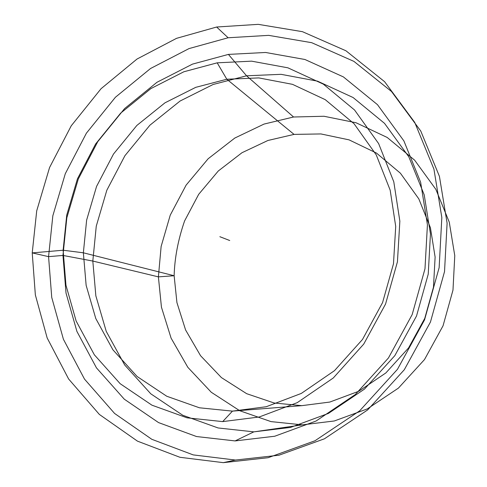 <?xml version="1.0" encoding="UTF-8"?>
<svg xmlns="http://www.w3.org/2000/svg" width="487" height="487" viewBox="0 0 487 487"><rect width="100%" height="100%" fill="white"/><g stroke="black" fill="none" stroke-linecap="round" stroke-linejoin="round"><path stroke-width="0.73" d="M302.348 424.859L334.313 420.975L367.301 408.91L398.415 388.109L424.494 359.57L443.048 325.785L452.983 290.094L454.773 255.651L449.264 222.133L435.841 189.315L414.644 160.193L387.189 137.456L356.015 122.742L323.989 116.259L293.564 117.002L264.033 124.075L234.819 138.04L208.138 158.768L186.113 185.127L170.249 215.132L161.136 246.44L158.391 276.866L161.447 307.194L171.089 338.136L187.854 367.344L211.285 392.272L239.774 410.748L270.973 421.602L302.348 424.859L253.83 431.859L290.453 427.428L328.463 413.396L364.495 389.083L394.841 355.62L416.531 315.99L428.231 274.151L430.459 233.882L424.207 194.837L408.824 156.82L384.523 123.351L353.093 97.528L317.518 81.146L281.084 74.328L246.55 75.795L213.111 84.488L180.074 101.028L149.893 125.214L124.922 155.7L106.83 190.234L96.262 226.169L92.816 261.062L95.848 295.846L106.245 331.379L124.709 365.013L150.793 393.819L182.795 415.271L218.097 427.963L253.83 431.859L235.099 440.924L274.765 436.23L316.057 421.03L355.315 394.531L388.449 357.963L412.166 314.596L424.981 268.824L427.428 224.811L420.628 182.223L403.881 140.889L377.474 104.662L343.39 76.903L304.911 59.487L265.598 52.474L228.409 54.404L192.462 64.126L156.984 82.273L124.593 108.595L97.777 141.638L78.304 178.972L66.835 217.774L62.969 255.438L66.007 293.01L76.916 331.434L96.475 367.88L124.276 399.176L158.555 422.594L196.523 436.535L235.099 440.924M228.123 37.761L189.023 48.584L150.526 68.515L115.431 97.242L86.406 133.17L65.301 173.695L52.84 215.778L48.566 256.649L51.744 297.466L63.42 339.293L84.495 379.099L114.579 413.445L151.816 439.304L193.223 454.901L235.428 460.045L278.966 455.217L324.409 438.817L367.703 409.89L404.289 369.755L430.453 322.029L444.528 271.606L447.103 223.156L439.426 176.355L420.774 131.052L391.511 91.513L353.939 61.392L311.686 42.686L268.672 35.362L228.123 37.761L216.642 27.016L176.531 38.345L137.042 59.024L101.053 88.713L71.26 125.768L49.577 167.51L36.714 210.834L32.227 252.899L35.35 294.909L47.172 337.978L68.624 378.996L99.348 414.425L137.468 441.143L179.934 457.287L223.308 462.65L268.118 457.707L314.961 440.778L359.656 410.851L397.471 369.304L424.548 319.874L439.134 267.673L441.831 217.537L433.941 169.159L414.729 122.401L384.596 81.682L345.922 50.77L302.464 31.685L258.274 24.35L216.642 27.016M301.8 405.659L329.833 402.049L358.682 391.292L385.838 372.957L408.575 347.919L424.761 318.37L433.479 287.172L435.116 257.063L430.417 227.703L418.82 198.885L400.399 173.202L376.427 153.04L349.1 139.872L320.921 133.937L294.057 134.394L267.917 140.481L241.996 152.711L218.279 170.992L198.684 194.325L184.585 220.946C178.132 239.622 174.65 257.885 174.133 275.739L176.933 302.622L185.596 329.979L200.577 355.729L221.415 377.589L246.666 393.685L274.205 403.011L301.8 405.659L232.451 411.125L266.255 406.724L301.301 393.429L334.508 370.644L362.505 339.451L382.563 302.616L393.484 263.784L395.718 226.431L390.184 190.192L376.25 154.878L354.067 123.735L325.243 99.658L292.486 84.336L258.822 77.914L226.826 79.235L195.768 87.331L165.002 102.8L136.847 125.451L113.501 154.038L96.56 186.43L86.631 220.118L83.362 252.802L86.138 285.339L95.775 318.51L112.911 349.812L137.109 376.5L166.767 396.254L199.439 407.789L232.451 411.125L222.681 421.608L259.224 416.988L297.204 402.676L333.278 377.991L363.722 344.108L385.564 304.034L397.441 261.781L399.851 221.159L393.794 181.821L378.624 143.58L354.53 109.971L323.301 84.123L287.902 67.821L251.615 61.161L217.19 62.829L183.83 71.778L150.836 88.616L120.654 113.136L95.635 143.963L77.445 178.839L66.737 215.071L63.121 250.227L65.964 285.248L76.13 320.994L94.344 354.798L120.173 383.707L151.956 405.19L187.075 417.834L222.681 421.608M235.428 460.045L223.308 462.65M293.564 117.002L246.55 75.795L228.409 54.404M294.057 134.394L226.826 79.235L217.19 62.829M219.85 236.7L229.73 240.523M63.121 250.227L32.227 252.899L48.566 256.649L62.969 255.438L92.816 261.062L158.391 276.866L174.133 275.739L83.362 252.802L63.121 250.227"/></g></svg>
